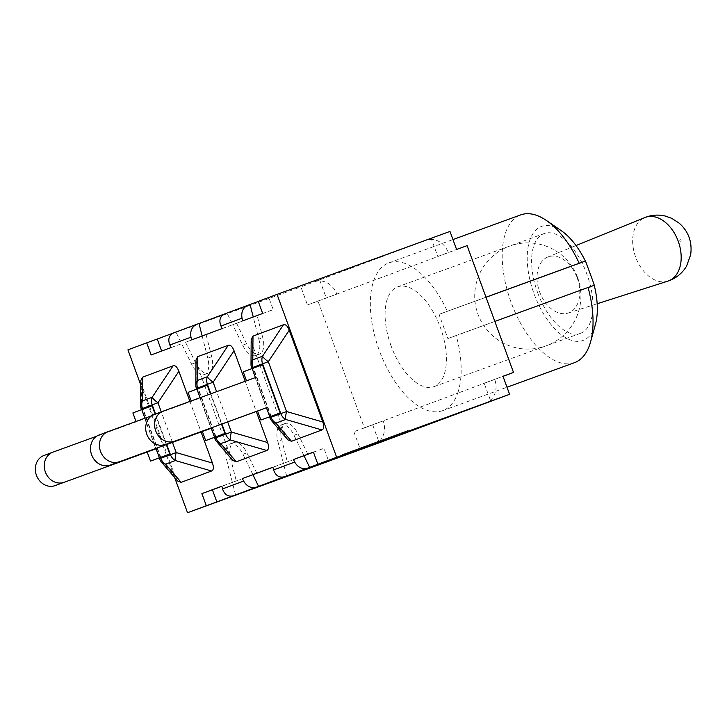 <?xml version="1.0" encoding="UTF-8"?>
<svg xmlns="http://www.w3.org/2000/svg" width="727" height="727" viewBox="0 0 727 727"><rect width="100%" height="100%" fill="white"/><g stroke="black" fill="none" stroke-linecap="round" stroke-linejoin="round"><path stroke-width="0.55" stroke-dasharray="3.63 2.73" d="M154.388 414.408L255.459 377.549M262.474 364.772L253.55 368.098L271.189 416.289M250.997 364.345A10.114 7.979 -179.6 0 0 251.951 367.789L251.606 367.898M269.844 417.725L270.18 417.616A10.114 7.952 -40.5 0 0 271.644 420.815M287.919 439.88L285.702 435.8L252.133 344.044L251.188 339.464M253.55 368.098L243.236 371.851M140.784 384.974L174.662 477.548M232.74 460.409L230.523 456.329L196.944 364.572L195.999 359.992M245.217 381.284L256.267 411.5M189.892 401.422L201.088 432.029M177.561 480.938L175.343 476.857L141.765 385.101L140.82 380.512M195.808 384.874A10.114 7.979 -179.6 0 0 196.763 388.309L196.426 388.427M214.656 438.254L215.001 438.136A10.114 7.952 -40.5 0 0 216.464 441.344M207.295 385.301L198.371 388.618L216.01 436.818M221.508 424.15L210.448 393.934M200.134 397.687L151.798 415.726M99.208 434.937L200.279 398.078M191.355 401.404L191.183 400.95M198.371 388.618L188.048 392.38M161.285 461.872A10.114 7.952 139.5 0 1 159.813 458.664L175.343 476.857M140.629 405.402A10.114 7.979 -179.6 0 0 141.583 408.838L159.477 458.782M152.107 405.83L143.183 409.147L160.821 457.347M166.329 444.679L155.151 414.126M144.946 418.216L96.618 436.255M44.029 455.465L145.091 418.607M143.183 409.147L132.868 412.909M202.161 335.992L191.655 339.9M286.638 475.94L283.448 463.372L272.925 467.197M253.232 316.99L242.727 320.898M235.566 494.942L232.376 482.374L221.844 486.199M222.18 328.54L232.704 324.715L227.033 313.064L224.761 313.891M171.109 347.542L181.632 343.707L175.961 332.066L173.689 332.884M221.871 486.281L256.84 473.295L232.376 482.374L226.769 460.291L230.686 458.864L236.293 480.938M313.455 452.212L323.951 448.305L328.386 460.409M272.943 467.279L307.912 454.302L283.448 463.372L277.841 441.289L281.758 439.862L287.365 461.945M236.62 323.288L246.589 343.744A17.802 8.824 -110 0 0 259.53 354.076A17.802 8.824 -110 0 0 262.774 337.719L257.167 315.645L232.704 324.715L202.179 336.065L207.786 358.147A17.802 8.824 -110 0 1 204.532 374.496A17.802 8.824 -110 0 1 191.592 364.172L181.632 343.707L161.639 351.059M173.171 333.102L175.961 332.066M224.243 314.1L227.033 313.064M258.285 301.441L268.781 297.534L273.207 309.647L257.167 315.645M262.683 313.473L273.207 309.647M258.258 301.369L268.781 297.534M151.143 354.967L161.667 351.132M313.428 452.13L323.951 448.305M349.46 451.967L409.256 429.975L342.326 454.539L349.46 451.967L349.896 453.148M379.412 442.17L378.976 440.98M384.565 440.308L384.129 439.117M355.049 451.285L354.612 450.104M362.182 448.704L361.746 447.523M391.699 437.727L391.262 436.545M396.851 435.864L396.415 434.682M367.335 446.851L366.899 445.66M374.46 444.261L374.032 443.079M409.692 431.166L409.256 429.975M377.985 442.625L377.549 441.443M342.762 455.729L342.326 454.539M408.292 430.329L343.289 454.193L408.292 430.329L408.728 431.511M378.095 442.589L377.658 441.407M343.726 455.375L343.289 454.193M349.787 453.185L349.351 451.994M379.303 442.207L378.876 441.016M385.528 439.953L385.092 438.772M356.003 450.931L355.576 449.749M362.073 448.741L361.637 447.559M391.589 437.763L391.153 436.573M397.814 435.518L397.378 434.328M368.289 446.487L367.862 445.306M374.36 444.297L373.923 443.116M379.249 442.752L378.894 441.78A19.211 16.694 -110.4 0 1 374.287 444.597M364.391 427.903L353.867 431.729L372.651 424.741L378.894 441.78A19.211 16.694 69.6 0 0 383.184 420.915L364.391 427.903L317.999 301.114L307.476 304.94L326.259 297.952L319.653 279.913L300.869 286.892L307.476 304.94M372.651 424.741L457.674 393.198A78.634 38.958 70 0 1 442.643 410.655A78.634 38.958 70 0 1 420.224 407.129A78.634 38.958 -110 0 1 373.832 280.34A78.634 38.958 70 0 1 388.854 262.883A78.634 38.958 70 0 1 411.273 266.409L467.107 245.644M494.833 321.416L456.202 335.483A78.634 38.958 -110 0 1 457.674 393.198L494.723 379.421A19.211 16.694 -110.4 0 1 490.434 400.295L490.798 401.295M485.636 403.176A19.211 16.694 69.6 0 0 485.736 403.14A19.211 16.694 69.6 0 0 490.434 400.295L484.191 383.247L502.984 376.259M574.512 362.664A78.634 38.958 70 0 1 511.017 302.096A78.634 38.958 70 0 1 520.732 214.883M456.202 335.483L447.868 338.582L438.999 314.364L447.341 311.265A78.634 38.958 -110 0 0 411.273 266.409L317.999 301.114M447.341 311.265L485.972 297.198M561.344 230.741A60.677 30.061 -110 0 0 527.366 253.278A60.677 30.061 -110 0 0 554.919 328.977A60.677 30.061 -110 0 0 595.431 324.406M537.616 292.608A53.098 26.308 -110 0 0 580.437 333.329A53.098 26.308 -110 0 0 586.998 274.442A53.098 26.308 -110 0 0 544.114 233.549A53.098 26.308 -110 0 0 537.616 292.608M391.099 345.943A53.098 26.308 70 0 1 397.587 286.883A53.098 26.308 70 0 1 440.471 327.777A53.098 26.308 70 0 1 433.91 386.664A53.098 26.308 70 0 1 391.099 345.943M438.999 314.364L485.999 297.261M447.868 338.582L588.088 287.538M484.191 383.247L503.011 376.341M319.653 279.913L314.491 281.785A19.211 16.694 -110.4 0 1 320.025 280.913A19.211 16.694 69.6 0 1 336.783 294.126L326.259 297.952M437.799 256.458L448.323 252.632A19.211 16.694 -110.4 0 0 431.556 239.419L437.799 256.458L456.583 249.47M431.556 239.419A19.211 16.694 69.6 0 0 426.031 240.292L431.193 238.42L431.556 239.419M353.867 431.729L360.474 449.777M449.977 231.431L431.193 238.42M127.925 349.841L300.869 286.892M258.857 339.145A17.802 8.824 -110 0 1 255.613 355.503A17.802 8.824 -110 0 1 242.664 345.171L232.704 324.715L253.25 317.072L258.857 339.145L262.774 337.719M303.995 455.729L294.035 435.264A17.802 8.824 -110 0 0 281.085 424.941A17.802 8.824 -110 0 0 277.841 441.289M307.912 454.302L297.952 433.837A17.802 8.824 -110 0 0 285.011 423.514A17.802 8.824 -110 0 0 281.758 439.862M252.923 474.722L242.954 454.266A17.802 8.824 -110 0 0 230.014 443.933A17.802 8.824 -110 0 0 226.769 460.291M256.84 473.295L246.88 452.839A17.802 8.824 -110 0 0 233.93 442.507A17.802 8.824 -110 0 0 230.686 458.864M185.549 342.281L206.095 334.638L185.549 342.281L195.508 362.746A17.802 8.824 -110 0 0 208.458 373.069A17.802 8.824 -110 0 0 211.702 356.721L206.095 334.638M577.193 277.941A29.816 20.029 70.1 0 1 568.087 313.073A29.816 20.029 70.1 0 1 539.579 291.709A29.816 20.029 70.1 0 1 547.758 257.04A29.816 20.029 70.1 0 1 548.158 256.885A29.816 20.029 70.1 0 1 577.193 277.941M270.789 416.444L253.123 368.18M252.133 344.044L251.951 367.789L270.18 417.616L285.702 435.8M227.66 421.914L216.601 391.699M210.857 393.789L221.917 424.005M196.944 364.572L196.763 388.309L215.001 438.136L230.523 456.329M215.601 436.963L197.944 388.709M141.247 408.956L141.765 385.101M160.422 457.492L142.756 409.237M172.481 442.443L161.285 411.845M155.551 413.981L166.728 444.533M314.491 281.785L426.031 240.292M242.664 345.171L246.589 343.744M294.035 435.264L297.952 433.837M242.954 454.266L246.88 452.839M191.592 364.172L195.508 362.746M207.786 358.147L211.702 356.721M667.904 281.113A33.815 22.71 70.1 0 1 635.571 256.885A33.815 22.71 70.1 0 1 644.849 217.555M680.79 241.5A0.954 0.645 -109.9 0 0 680.817 239.955A0.954 0.645 -109.9 0 0 679.772 240.337A0.954 0.645 -109.9 0 0 680.79 241.5M269.535 416.898L251.878 368.634M214.356 437.418L196.69 389.163M159.177 457.946L141.511 409.692M442.643 410.655L506.992 387.237M388.854 262.883L452.948 239.556M433.91 386.664L580.437 333.329M397.587 286.883L544.114 233.549M255.613 355.503L259.53 354.076M281.085 424.941L285.011 423.514M230.014 443.933L233.93 442.507M204.532 374.496L208.458 373.069M577.674 277.732A53.098 53.098 0 0 0 487.081 261.929A53.098 53.098 0 0 0 518.678 348.288A53.098 53.098 0 0 0 577.674 277.732M568.087 313.073L597.167 303.759M547.758 257.04L576.02 245.553"/><path stroke-width="1.09" d="M174.344 441.244A16.058 13.949 -110.4 0 1 155.742 430.984A16.058 13.949 -110.4 0 1 163.23 411.118A16.058 13.949 -110.4 0 1 163.311 411.091L255.459 377.549L252.16 368.534L262.474 364.772L280.113 412.972L260.875 420.052L257.567 411.028L165.429 444.57L266.491 407.711L269.79 416.725M163.157 411.155L154.388 414.408A16.058 13.949 69.6 0 0 154.306 414.445A16.058 13.949 69.6 0 0 146.818 434.31A16.058 13.949 69.6 0 0 165.429 444.57M266.491 407.711L257.567 411.028M246.508 380.812L243.236 371.851L252.16 368.534M260.875 420.052L280.113 412.972M283.457 324.769L262.538 356.212L252.814 359.838A10.114 7.979 -179.6 0 0 250.997 364.345L251.188 339.464L252.996 336.101L283.457 324.769C285.647 324.151 287.574 325.978 289.228 330.249L322.806 421.996L286.556 411.527L280.813 413.636A10.114 8.788 69.6 0 0 285.693 419.47A10.114 2.199 -73.9 0 1 286.556 411.527L268.318 361.692A10.114 2.163 -146.4 0 1 262.538 356.212A10.114 8.788 69.6 0 0 262.583 363.809L280.813 413.636L271.089 417.262L270.789 416.444M322.806 421.996C324.297 426.331 324.006 428.985 321.943 429.948L291.482 441.28L287.919 439.88L271.644 420.815A10.114 7.952 -40.5 0 0 275.96 423.096L285.693 419.47L321.943 429.948M293.472 459.555L303.995 455.729L309.666 467.379L307.394 468.206C302.123 469.469 297.888 467.425 294.689 462.072L293.472 459.555L313.428 452.13L317.863 464.244L336.646 457.256L277.042 294.38L258.258 301.369L262.683 313.473L242.727 320.898L242.036 318.19C241.019 312.028 242.936 307.739 247.789 305.322L224.761 313.891C220.027 316.263 218.754 320.307 220.953 326.032L222.18 328.54L191.655 339.9L190.965 337.183C189.947 331.03 191.864 326.741 196.717 324.324L198.989 323.497L202.161 335.992M196.717 324.324L173.689 332.884C168.955 335.265 167.683 339.309 169.882 345.025L171.109 347.542L151.143 354.967L146.718 342.853L127.925 349.841L140.784 384.974M174.662 477.548L187.53 512.726L206.323 505.738L201.888 493.624L221.844 486.199L222.535 488.907C224.552 494.705 228.142 496.995 233.294 495.769L216.846 501.903L212.411 489.798L221.871 486.281M243.618 481.074L242.391 478.557L272.925 467.197L273.606 469.915C275.624 475.703 279.213 477.993 284.366 476.767L256.322 487.199C251.051 488.471 246.817 486.427 243.618 481.074L222.535 488.907M256.267 411.5L267.627 442.525C269.108 446.86 268.826 449.504 266.764 450.476L236.302 461.809L232.74 460.409L216.464 441.344A10.114 7.952 -40.5 0 0 220.781 443.624L230.504 439.999A10.114 2.199 -73.9 0 1 231.368 432.047L227.66 421.914M216.601 391.699L213.138 382.22A10.114 2.163 -146.4 0 1 207.359 376.74L197.626 380.357A10.114 7.979 -179.6 0 0 195.808 384.874L195.999 359.992L197.808 356.621L228.269 345.298C230.459 344.68 232.386 346.506 234.049 350.777L245.217 381.284M142.756 409.237L142.483 408.483A10.114 8.788 -110.4 0 1 142.447 400.886A10.114 7.979 -179.6 0 0 140.629 405.402L140.82 380.512L142.628 377.149L173.09 365.817C175.28 365.208 177.206 367.035 178.869 371.297L189.892 401.422M201.088 432.029L212.438 463.054C213.929 467.388 213.638 470.033 211.575 471.005L181.123 482.337L177.561 480.938L161.285 461.872A10.114 7.952 139.5 0 0 165.592 464.144A10.114 8.788 -110.4 0 1 160.722 458.31L159.477 458.782A10.114 10.114 0 0 0 161.285 461.872M107.969 431.684L99.208 434.937A16.058 13.949 69.6 0 0 99.126 434.973A16.058 13.949 69.6 0 0 91.638 454.829A16.058 13.949 69.6 0 0 110.24 465.089L211.312 428.23L214.61 437.254L205.686 440.58L216.01 436.818L224.934 433.501L221.508 424.15M210.448 393.934L207.295 385.301L196.972 389.054L200.134 397.687M119.164 461.772A16.058 13.949 -110.4 0 1 100.562 451.512A16.058 13.949 -110.4 0 1 108.05 431.647A16.058 13.949 -110.4 0 1 108.132 431.62L151.798 415.726M224.934 433.501L214.61 437.254M211.312 428.23L110.24 465.089M205.686 440.58L202.388 431.556M191.183 400.95L188.048 392.38L196.972 389.054M181.123 482.337L165.592 464.144L175.325 460.527A10.114 2.199 -73.9 0 1 176.188 452.576L160.722 458.31L160.422 457.492M161.285 411.845L157.95 402.749A10.114 2.163 -146.4 0 1 152.17 397.269L142.447 400.886L142.628 377.149M52.789 452.203L44.029 455.465A16.058 13.949 69.6 0 0 43.947 455.493A16.058 13.949 69.6 0 0 36.459 475.358A16.058 13.949 69.6 0 0 55.061 485.618L156.123 448.759L159.431 457.783L150.507 461.1L160.821 457.347L169.745 454.03L166.329 444.679M155.151 414.126L152.107 405.83L141.792 409.583L144.946 418.216M63.985 482.301A16.058 13.949 -110.4 0 1 45.374 472.041A16.058 13.949 -110.4 0 1 52.871 452.176A16.058 13.949 -110.4 0 1 52.944 452.149L96.618 436.255M169.745 454.03L159.431 457.783M156.123 448.759L55.061 485.618M150.507 461.1L147.208 452.085M136.004 421.478L132.868 412.909L141.792 409.583M247.789 305.322L250.061 304.495L253.232 316.99M242.391 478.557L252.923 474.722L258.594 486.372M303.995 455.729L313.455 452.212M317.863 464.244L309.666 467.379M252.923 474.722L272.943 467.279M161.639 351.059L157.241 339.027L173.171 333.102M198.989 323.497L224.243 314.1M250.061 304.495L258.285 301.441M201.888 493.624L212.411 489.798M206.323 505.738L216.846 501.903M187.53 512.726L379.249 442.752M374.287 444.597A19.211 16.694 -110.4 0 1 374.196 444.633A19.211 16.694 -110.4 0 1 374.096 444.66L379.258 442.788M374.096 444.66L509.582 394.307L502.984 376.259L513.507 372.433L467.107 245.644L456.583 249.47L449.977 231.431L277.042 294.38M336.646 457.256L509.582 394.307M379.412 442.17L342.762 455.729L379.412 442.17M368.289 446.496L408.728 431.52L368.289 446.487M494.833 321.416L588.07 287.483A78.634 38.958 70 0 1 590.597 341.863A78.634 38.958 70 0 1 574.512 362.664L506.992 387.237M452.948 239.556L520.732 214.883A78.634 38.958 70 0 1 546.413 220.481A78.634 38.958 70 0 1 579.21 263.265L585.271 261.12L586.071 262.511A60.677 30.061 -110 0 0 561.344 230.741L546.413 220.481M485.972 297.198L579.21 263.265M590.597 341.863L595.431 324.406A60.677 30.061 -110 0 0 593.85 283.766L594.132 285.338L588.07 287.483M593.85 283.766L586.071 262.511M485.999 297.261L585.271 261.12M588.088 287.538L594.132 285.338M503.011 376.341L513.507 372.433M146.718 342.853L157.241 339.027M253.123 368.18L252.851 367.426L268.318 361.692L289.228 330.249M252.996 336.101L252.814 359.838A10.114 8.788 69.6 0 0 252.851 367.426L251.606 367.898A10.114 10.114 0 0 1 250.997 364.345M271.644 420.815A10.114 10.114 0 0 1 269.844 417.725L271.089 417.262A10.114 8.788 69.6 0 0 275.96 423.096L291.482 441.28M169.882 345.025L190.965 337.183M294.689 462.072L273.606 469.915M220.953 326.032L242.036 318.19M228.269 345.298L207.359 376.74A10.114 8.788 69.6 0 0 207.395 384.338L210.857 393.789M197.808 356.621L197.626 380.357A10.114 8.788 69.6 0 0 197.671 387.954L213.138 382.22L234.049 350.777M221.917 424.005L225.634 434.164L231.368 432.047L267.627 442.525M236.302 461.809L220.781 443.624A10.114 8.788 69.6 0 1 215.901 437.781L225.634 434.164A10.114 8.788 69.6 0 0 230.504 439.999L266.764 450.476M195.808 384.874A10.114 10.114 0 0 0 196.426 388.427L197.671 387.954L197.944 388.709M215.601 436.963L215.901 437.781L214.656 438.254A10.114 10.114 0 0 0 216.464 441.344M211.575 471.005L175.325 460.527A10.114 8.788 -110.4 0 1 170.445 454.693L166.728 444.533M178.869 371.297L157.95 402.749L141.247 408.956L141.511 409.692M212.438 463.054L176.188 452.576L172.481 442.443M173.09 365.817L152.17 397.269A10.114 8.788 -110.4 0 0 152.216 404.866L155.551 413.981M284.366 476.767L307.394 468.206M233.294 495.769L256.322 487.199M645.303 217.382A33.815 22.71 70.1 0 1 678.227 241.255A33.815 22.71 70.1 0 1 668.549 280.886A33.815 22.71 70.1 0 1 667.904 281.113L597.167 303.759M154.306 414.445L163.23 411.118M269.844 417.725L269.535 416.898M251.878 368.634L251.606 367.898M214.656 438.254L214.356 437.418M196.69 389.163L196.426 388.427M99.126 434.973L108.05 431.647M159.477 458.782L159.177 457.946M140.629 405.402A10.114 10.114 0 0 0 141.247 408.956M43.947 455.493L52.871 452.176M485.691 403.158L374.196 444.633M576.02 245.553L644.849 217.555C651.528 214.901 658.362 214.41 665.35 216.064L671.757 218.345L679.227 223.207C688.578 231.54 692.386 242.082 690.65 254.813L686.624 265.991C682.58 272.87 676.81 277.75 669.303 280.631L667.904 281.113"/></g></svg>
